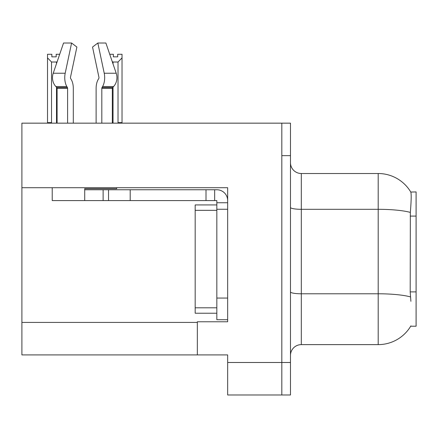 <?xml version="1.0" encoding="UTF-8"?>
<svg xmlns="http://www.w3.org/2000/svg" width="438" height="438" viewBox="0 0 438 438"><rect width="100%" height="100%" fill="white"/><g stroke="black" fill="none" stroke-linecap="round" stroke-linejoin="round"><path stroke-width="0.66" d="M21.9 187.705L227.661 187.705L227.661 298.059L216.832 298.059L216.832 319.718L227.661 319.718L227.661 298.059L227.661 321.771L197.341 321.771L197.341 354.911L21.9 354.911L21.9 123.16L281.815 123.16L281.815 394.983L227.661 394.983L227.661 362.494L281.815 362.494L281.815 394.983L290.476 394.983L290.476 362.494L281.815 362.494L281.815 155.649L290.476 155.649L290.476 362.494M197.341 354.911L227.661 354.911L227.661 362.494M410.893 301.306L410.198 291.894L410.351 212.408C411.293 200.631 411.435 193.848 410.784 192.063L416.1 191.926L416.1 326.211L410.702 326.211L410.893 325.888A37.903 37.903 0 0 1 378.197 344.624A37.903 37.903 0 0 0 410.702 326.211M290.476 355.453A10.83 10.83 0 0 1 301.306 344.624L378.197 344.624L378.197 173.514L301.306 173.514A10.83 10.83 0 0 1 290.476 162.684A10.83 10.83 0 0 0 301.306 173.514L301.306 344.624M410.784 192.063A37.903 37.903 0 0 0 378.197 173.514A37.903 37.903 0 0 1 410.784 192.063M281.815 123.16L290.476 123.16L290.476 155.649M101.824 123.16L101.824 88.328A1.084 0.569 90 0 1 102.016 87.523L102.591 86.543A11.914 6.274 -90 0 0 104.228 73.234L97.833 43.017L105.886 43.017L116.201 73.234L105.886 43.017L109.73 54.279L113.365 54.279L113.365 56.847L117.696 56.847L113.365 56.847M117.696 56.847L117.696 54.279L122.027 54.279L122.027 57.882L118.019 62.015L113.042 62.015L113.042 63.975M118.55 123.16L118.019 122.618L122.027 122.618L122.027 123.16L122.027 57.882M118.019 122.618L118.019 62.015M113.042 87.096L113.042 122.618L112.506 123.16M113.042 62.015L112.232 61.605M113.042 122.618L112.331 122.618M56.184 56.847L51.848 56.847L56.184 56.847L56.184 54.279L59.694 54.279M57.164 61.692L56.507 62.015L51.531 62.015L47.518 57.882L47.518 54.279L51.848 54.279L51.848 56.847M51.531 62.015L51.531 122.618L47.518 122.618L47.518 123.16M51.531 122.618L50.994 123.16M47.518 57.882L47.518 122.618M57.093 122.618L56.507 122.618L56.507 87.222M56.507 63.62L56.507 62.015M57.039 123.16L56.507 122.618M98.785 78.479A1.084 0.569 90 0 0 98.933 77.269A1.084 0.569 90 0 1 98.785 78.479A1.084 0.569 90 0 0 98.933 77.269A1.084 0.569 90 0 1 98.785 78.479L98.205 79.464A11.914 6.274 -90 0 0 96.119 88.328L96.119 123.16M116.705 187.705L116.705 188.679L84.715 188.679L84.715 189.758L108.536 189.758L108.536 200.588L52.221 200.588L52.221 187.705M104.228 73.234L116.201 73.234A11.914 10.123 90 0 1 113.568 86.543L112.632 87.523A1.084 0.92 -90 0 0 112.331 88.328L112.331 123.16M73.305 123.16L73.305 88.328A11.914 6.274 90 0 0 71.219 79.464L70.638 78.479A1.084 0.569 -90 0 1 70.491 77.269L76.885 47.052L71.591 43.017L65.196 73.234A11.914 6.274 90 0 0 66.833 86.543L67.408 87.523A1.084 0.569 -90 0 1 67.6 88.328L67.6 123.16M57.093 123.16L57.093 88.328A1.084 0.92 90 0 0 56.792 87.523L55.861 86.543A11.914 10.123 -90 0 1 53.222 73.234L63.537 43.017L71.591 43.017M70.491 77.269A1.084 0.569 -90 0 0 70.638 78.479L71.219 79.464M97.833 43.017L92.538 47.052L98.933 77.269M66.833 86.543L55.861 86.543L56.792 87.523L67.408 87.523M108.536 189.758L216.832 189.758A10.83 10.83 0 0 1 227.661 200.593M108.536 200.588L216.832 200.588L216.832 202.756L227.661 202.756M216.832 319.718L227.661 319.718M214.664 200.588L214.664 189.758M227.661 209.254L216.832 209.254L216.832 202.756M216.832 298.059L216.832 204.924L195.173 204.924L195.173 313.219L216.832 313.219M206.002 200.588L206.002 189.758M21.9 322.423L197.341 322.423M416.1 216.087L410.198 216.087M416.1 291.894L410.198 291.894M410.351 212.408A37.903 6.581 180 0 0 378.197 209.309L301.306 209.309A10.83 1.878 0 0 1 290.476 207.431M410.472 296.915A37.903 6.581 180 0 0 378.197 293.783L301.306 293.783A10.83 1.878 0 0 1 290.476 291.905M84.715 200.588L84.715 189.758M112.331 88.328L101.824 88.328M67.6 88.328L57.093 88.328M65.196 73.234L53.222 73.234M113.568 86.543L102.591 86.543M112.632 87.523L102.016 87.523M130.196 200.588L130.196 189.758M103.122 200.588L103.122 189.758M195.173 307.805L216.832 307.805M195.173 210.339L216.832 210.339"/></g></svg>
